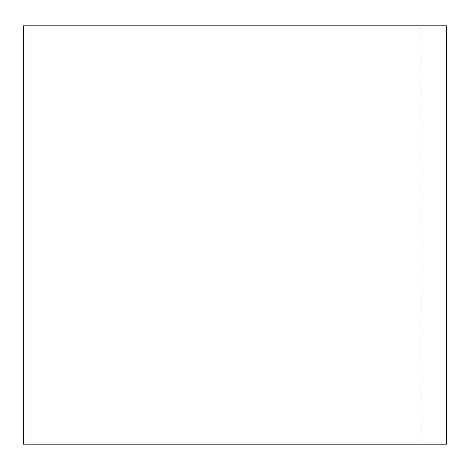 <?xml version="1.0" encoding="UTF-8"?>
<svg xmlns="http://www.w3.org/2000/svg" width="470" height="470" viewBox="0 0 470 470"><rect width="100%" height="100%" fill="white"/><g stroke="black" fill="none" stroke-linecap="round" stroke-linejoin="round"><path stroke-width="0.35" stroke-dasharray="2.35 1.76" d="M388.878 444.185L420.991 444.185L420.991 25.815L388.878 25.815L420.991 25.815L420.991 444.185L30.104 444.185L30.104 25.815L388.878 25.815L23.5 25.815L23.5 444.185L446.5 444.185L446.5 25.815L23.5 25.815L30.104 25.815L30.104 444.185L388.878 444.185M382.274 25.815L388.878 25.815L382.274 25.815M30.104 444.185L23.5 444.185L30.104 444.185M420.991 444.185L446.5 444.185L420.991 444.185"/><path stroke-width="0.7" d="M446.5 25.815L23.5 25.815L23.5 444.185L446.5 444.185L446.5 25.815"/></g></svg>
